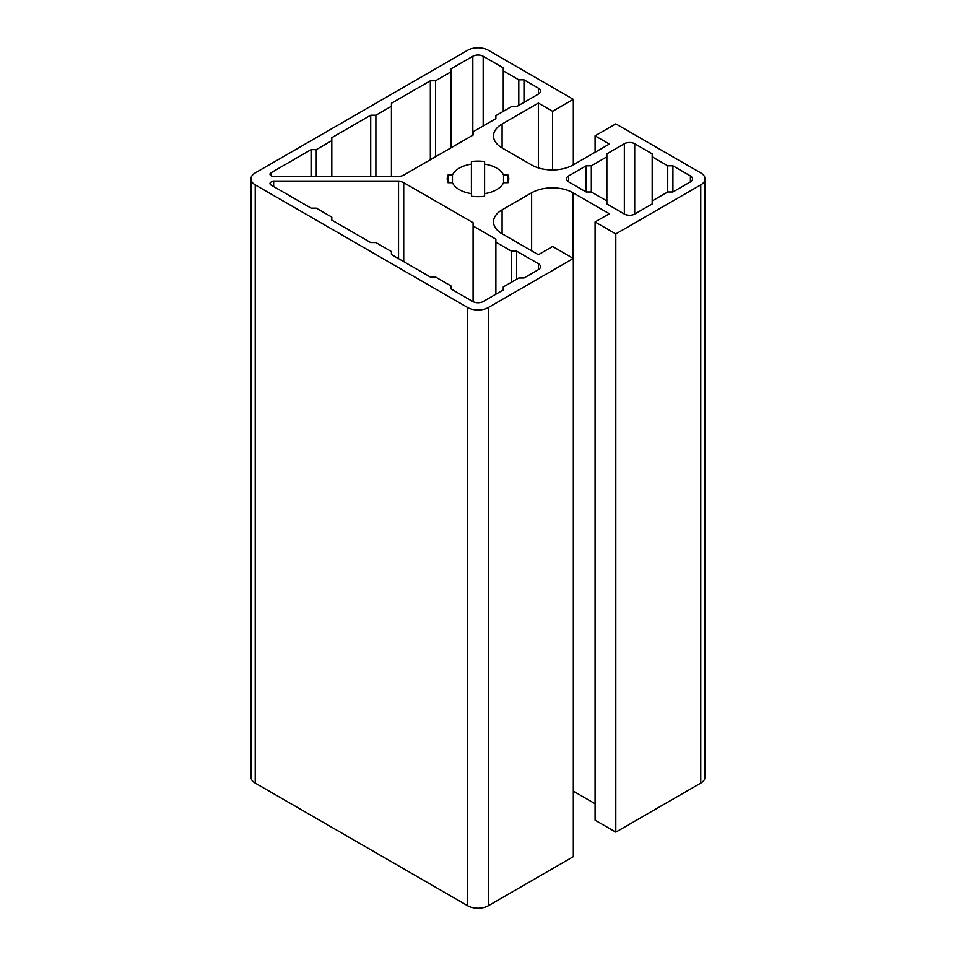 <?xml version="1.0" encoding="UTF-8"?>
<svg xmlns="http://www.w3.org/2000/svg" width="956" height="956" viewBox="0 0 956 956"><rect width="100%" height="100%" fill="white"/><g stroke="black" fill="none" stroke-linecap="round" stroke-linejoin="round"><path stroke-width="1.43" d="M471.404 196.243L471.404 193.638A26.374 15.224 180 0 1 452.463 182.704L447.946 182.704A30.771 17.77 180 0 1 447.229 178.892A30.771 17.77 180 0 1 447.946 175.079L452.463 175.079A26.374 15.224 180 0 1 471.404 164.145L471.404 161.54A30.771 17.77 180 0 1 484.596 161.54L484.596 164.145A26.374 15.224 180 0 1 503.537 175.079L508.054 175.079A30.771 17.77 180 0 1 508.771 178.892A30.771 17.77 180 0 1 508.054 182.704L503.537 182.704A26.374 15.224 180 0 1 484.596 193.638L484.596 196.243A30.771 17.77 180 0 1 471.404 196.243M508.054 182.704L508.054 175.079M503.537 182.704L503.537 175.079M484.596 193.638L484.596 164.145M447.946 182.704L447.946 175.079M452.463 182.704L452.463 175.079M471.404 193.638L471.404 164.145L471.404 193.638M595.086 820.176L595.086 221.959L615.807 233.933L615.807 832.138L595.086 820.176M573.325 258.455L488.361 307.509A14.651 8.461 180 0 1 467.639 307.509L255.228 184.878A14.651 8.461 180 0 1 250.938 178.892L250.938 777.108A14.651 8.461 180 0 0 255.228 783.095L467.639 905.726A14.651 8.461 180 0 0 488.361 905.726L573.325 856.672L573.325 258.455L552.604 246.493L538.359 254.714L502.091 233.778A29.301 16.921 180 0 1 493.511 221.816A29.301 16.921 180 0 1 502.091 209.854L531.62 192.801A29.301 16.921 180 0 1 573.062 192.801L609.331 213.738L595.086 221.959M595.086 803.733L573.325 791.162M595.086 152.267L595.086 135.824L615.807 123.862L700.772 172.905A14.651 8.461 180 0 1 705.062 178.892L705.062 777.108A14.651 8.461 180 0 1 700.772 783.095L615.807 832.138M595.086 135.824L609.331 144.045L573.062 164.982A29.301 16.921 180 0 1 531.62 164.982L502.091 147.941A29.301 16.921 180 0 1 493.511 135.967A29.301 16.921 180 0 1 502.091 124.005L538.359 103.069L552.604 111.29L573.325 99.328L573.325 164.838M538.359 167.886L538.359 103.069M552.604 169.941L552.604 111.29M705.062 178.892A14.651 8.461 180 0 1 700.772 184.878L615.807 233.933M250.938 178.892A14.651 8.461 180 0 1 255.228 172.905L467.639 50.274A14.651 8.461 180 0 1 488.361 50.274L573.325 99.328M634.712 214.036L652.195 203.939L652.195 200.951L667.742 191.977L672.928 191.977L690.411 181.879A7.325 4.23 0 0 0 692.55 178.892A7.325 4.23 0 0 0 690.411 175.904L672.928 165.806L667.742 165.806L652.195 156.832L652.195 153.844L634.712 143.747A7.325 4.23 0 0 0 624.352 143.747L606.869 153.844L606.869 156.832L591.322 165.806L586.148 165.806L568.665 175.904A7.325 4.23 0 0 0 566.514 178.892A7.325 4.23 0 0 0 568.665 181.879L586.148 191.977L591.322 191.977L606.869 200.951L606.869 203.939L624.352 214.036A7.325 4.23 0 0 0 634.712 214.036L634.712 143.747M398.544 181.425L273.655 181.425A3.669 2.115 0 0 0 269.986 183.54A3.669 2.115 0 0 0 271.062 185.046L311.082 208.145L316.257 208.145L331.804 217.12L331.804 220.107L370.713 242.573L375.887 242.573L391.434 251.548L391.434 254.535L430.343 277.001L435.518 277.001L451.065 285.975L451.065 288.963L472.814 301.522A7.325 4.23 0 0 0 483.186 301.522L503.25 289.931L503.25 286.943L518.797 277.969L523.984 277.969L538.359 269.676A7.325 4.23 0 0 0 540.499 266.676A7.325 4.23 0 0 0 538.359 263.689L516.599 251.129L511.412 251.129L495.877 242.155L495.877 239.167L473.077 225.998L473.077 222.712L403.719 182.668A7.325 4.23 0 0 0 398.544 181.425L398.544 258.646M311.082 149.638L271.062 172.749A3.669 2.115 0 0 0 269.986 174.243A3.669 2.115 0 0 0 273.655 176.358L398.544 176.358A7.325 4.23 0 0 0 403.719 175.115L473.077 135.071L473.077 131.785L495.877 118.628L495.877 115.628L511.412 106.654L516.599 106.654L538.359 94.094A7.325 4.23 0 0 0 540.499 91.107A7.325 4.23 0 0 0 538.359 88.119L523.984 79.814L518.797 79.814L503.25 70.84L503.25 67.852L483.186 56.261A7.325 4.23 0 0 0 472.814 56.261L451.065 68.82L451.065 71.808L435.518 80.782L430.343 80.782L391.434 103.248L391.434 106.236L375.887 115.21L370.713 115.21L331.804 137.676L331.804 140.663L316.257 149.638L311.082 149.638L311.082 176.358M503.25 111.374L503.25 70.84M451.065 147.786L451.065 71.808M435.518 156.76L435.518 80.782M430.343 159.748L430.343 80.782M391.434 176.358L391.434 106.236M375.887 176.358L375.887 115.21M370.713 176.358L370.713 115.21M331.804 176.358L331.804 140.663M316.257 176.358L316.257 149.638M516.599 279.236L516.599 251.129M511.412 282.235L511.412 251.129M495.877 294.197L495.877 242.155M473.077 301.666L473.077 225.998M606.869 200.951L606.869 156.832M591.322 191.977L591.322 165.806M586.148 191.977L586.148 165.806M518.797 105.387L518.797 79.814M523.984 102.4L523.984 79.814M652.195 200.951L652.195 156.832M667.742 191.977L667.742 165.806M672.928 191.977L672.928 165.806M573.062 258.299L573.062 192.801M531.62 250.831L531.62 192.801M502.091 233.778L502.091 209.854M488.361 905.726L488.361 307.509M502.091 147.941L502.091 124.005M483.186 125.953L483.186 56.261M472.814 135.226L472.814 56.261M538.359 269.676L538.359 263.689M403.719 261.633L403.719 182.668M624.352 214.036L624.352 143.747M568.665 181.879L568.665 175.904M467.639 905.726L467.639 307.509M255.228 783.095L255.228 184.878M271.062 175.737L271.062 172.749M538.359 94.094L538.359 88.119M273.655 186.54L273.655 181.425M690.411 181.879L690.411 175.904M700.772 783.095L700.772 184.878"/></g></svg>
